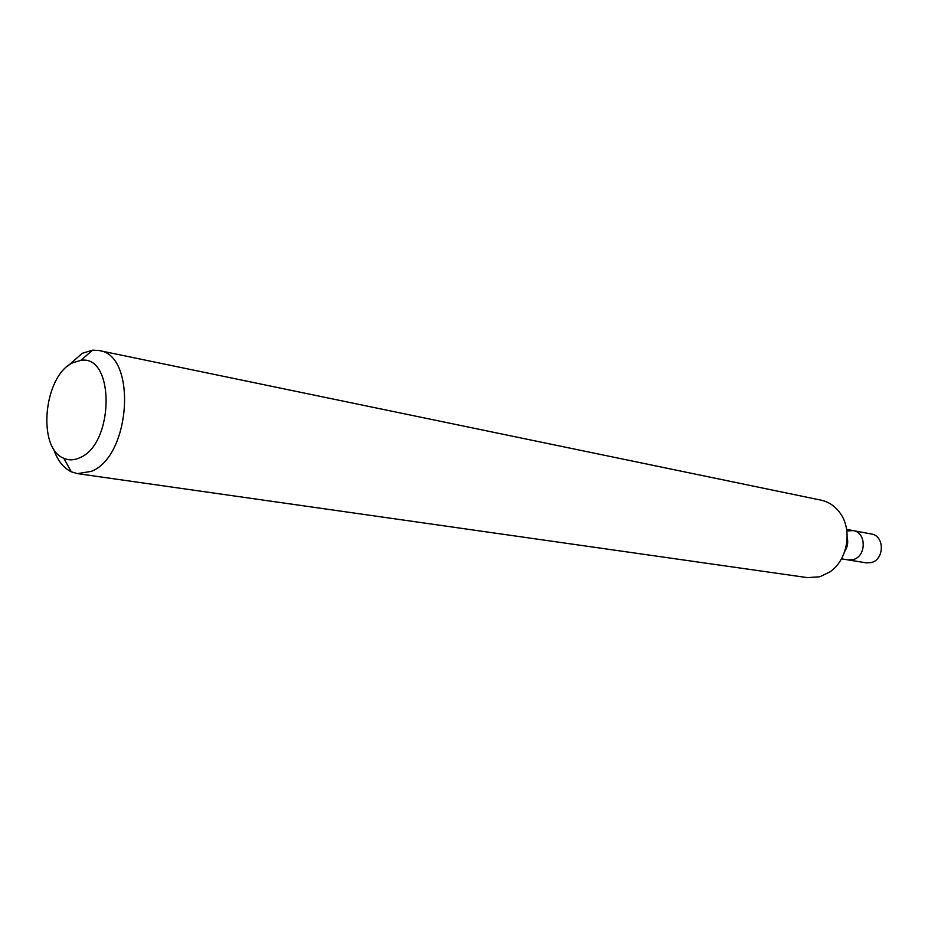 <?xml version="1.0" encoding="UTF-8"?>
<svg xmlns="http://www.w3.org/2000/svg" width="928" height="928" viewBox="0 0 928 928"><rect width="100%" height="100%" fill="white"/><g stroke="black" fill="none" stroke-linecap="round" stroke-linejoin="round"><path stroke-width="1.39" d="M72.651 362.836L80.875 360.342C115.014 354.496 114.353 444.234 79.715 457.782C74.136 460.334 68.811 460.497 63.765 458.246C36.842 448.201 43.72 375.852 72.651 362.836M67.651 366.142L82.279 353.29L92.556 350.146L98.96 350.517C137.135 354.577 131.01 456.518 91.257 471.378L77.465 473.628L71.305 471.807C63.197 467.851 57.2 460.021 53.302 448.317M98.96 350.517L821.083 500.169C828.774 501.851 835.119 506.154 840.095 513.08C852.774 530.132 847.531 560.199 829.806 571.95L819.865 576.764L807.546 577.645L77.465 473.628M847.194 537.521C848.331 542.474 847.531 547.079 844.77 551.348M847.809 530.92L853.238 530.607C866.566 532.301 866.532 556.487 853.157 559.584L848.122 559.909L866.358 562.867L871.357 562.554C884.616 559.514 884.628 535.7 871.392 534.006L853.238 530.607C866.566 532.301 866.532 556.487 853.157 559.584L848.122 559.909L841.452 558.83M80.875 360.342L92.556 350.146M846.603 529.366L853.238 530.607M63.765 458.246L71.305 471.807"/></g></svg>
